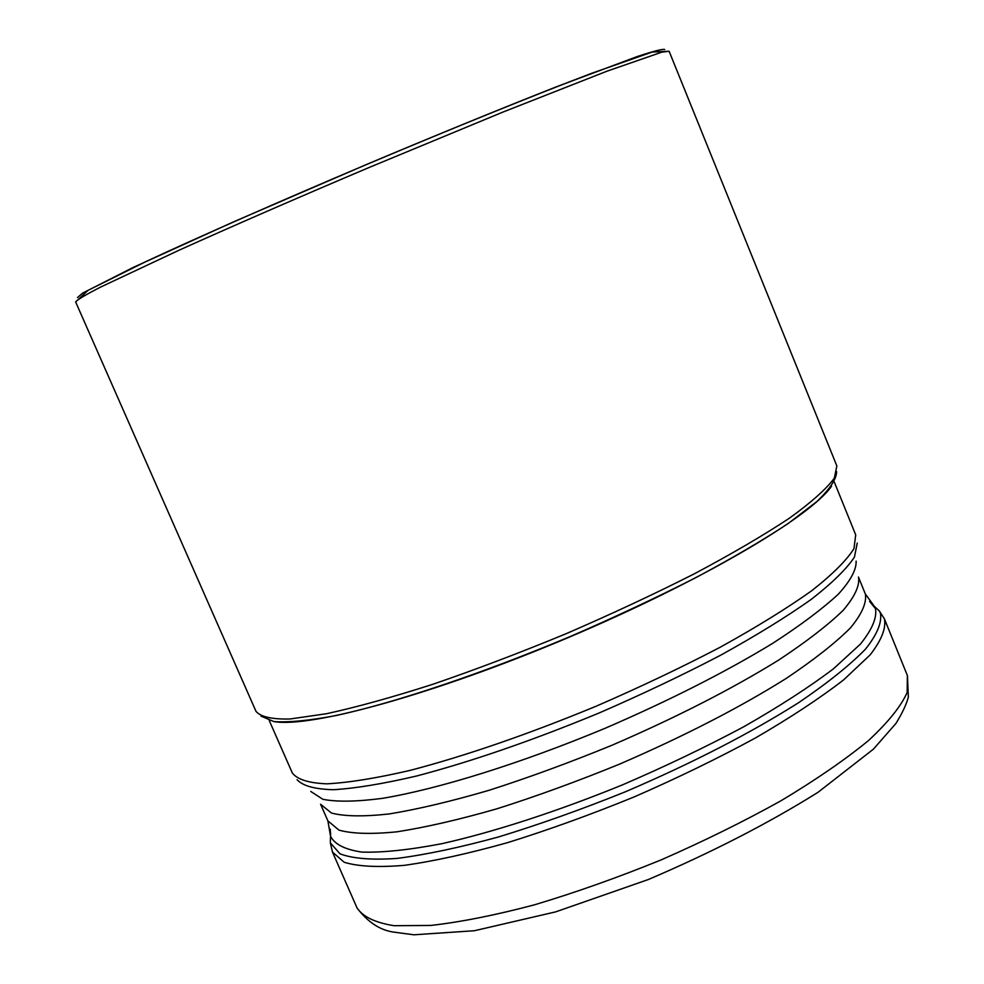 <?xml version="1.0" encoding="UTF-8"?>
<svg xmlns="http://www.w3.org/2000/svg" width="984" height="984" viewBox="0 0 984 984"><rect width="100%" height="100%" fill="white"/><g stroke="black" fill="none" stroke-linecap="round" stroke-linejoin="round"><path stroke-width="1.48" d="M274.302 721.641C310.882 727.914 434.178 694.274 567.276 637.989C700.411 581.802 810.496 516.871 831.492 486.268M664.544 49.532L664.68 49.471C662.478 48.868 653.29 51.242 637.115 56.592L556.723 86.678C502.713 107.945 435.974 135.226 366.22 164.611L233.86 221.72L133.172 267.439L82.57 293.146L77.49 297.574M75.645 301.965L87.982 290.378L145.792 261.633C200.195 236.295 281.276 200.613 367.229 164.242C453.23 127.981 535.308 94.747 591.372 73.406L652.244 52.029L669.12 51.266L661.851 52.152L606.968 71.192L502.824 112.127L368.619 167.698C298.472 197.403 232.003 226.357 178.768 250.342L100.516 287.119C85.214 295.003 76.924 299.948 75.645 301.965L255.975 711.309C260.551 716.856 271.916 719.415 290.083 718.984L326.54 713.72C356.909 707.09 392.358 697.275 432.886 684.274C475.53 669.624 519.749 652.847 565.566 633.942C611.064 614.274 653.917 594.262 694.15 573.906C731.727 553.918 763.473 535.345 789.402 518.199C811.382 502.307 826.363 488.962 834.334 478.15L836.855 465.936L669.12 51.266L836.757 465.703M260.945 716.094L273.86 721.567C288.472 722.637 309.382 720.596 336.577 715.442C395.716 702.551 482.64 673.413 571.36 636.058C615.357 616.931 656.783 597.485 695.651 577.743C731.998 558.334 762.821 540.265 788.147 523.537L816.991 501.459C830.066 488.863 836.609 478.888 836.597 471.545M269.296 720.657L292.31 772.944C297.266 779.5 308.816 783.129 326.946 783.83C348.889 782.661 376.737 778.147 410.476 770.3C466.17 755.687 528.039 734.322 596.107 706.229C640.129 687.115 681.531 667.435 720.288 647.189C756.438 627.177 786.905 608.37 811.665 590.769C832.587 574.312 846.695 560.253 853.989 548.58L855.699 534.865M857.249 543.07L854.432 557.104C846.597 568.937 832.181 583.045 811.185 599.428C786.511 616.882 756.376 635.443 720.792 655.135C682.711 675.024 642.109 694.323 598.985 713.043C532.356 740.558 471.582 761.542 416.638 775.995C383.243 783.805 355.482 788.381 333.367 789.721C314.892 789.242 302.801 785.896 297.07 779.709M310.772 791.444L322.813 799.279C336.602 802.034 356.405 801.739 382.222 798.381C438.372 789.082 521.016 763.375 605.369 728.172C669.551 700.423 725.257 672.195 772.477 643.474C800.521 625.307 822.513 608.838 838.442 594.065C850.643 580.585 856.523 569.588 856.117 561.089M858.454 577.03L858.552 577.276C859.819 585.751 854.69 596.771 843.165 610.338C827.815 625.209 806.29 641.814 778.565 660.141C731.69 689.132 676.106 717.533 611.814 745.319C569.552 762.612 528.605 777.618 488.974 790.324C451.201 801.357 417.954 809.229 389.258 813.94C363.871 816.745 344.609 816.462 331.485 813.055L320.575 804.236L327.893 820.89L338.976 830.127C352.211 833.805 371.571 834.358 397.044 831.8C425.814 827.323 459.11 819.66 496.92 808.799C536.563 796.228 577.497 781.308 619.723 764.051C683.941 736.266 739.414 707.754 786.118 678.493C813.731 659.969 835.145 643.142 850.361 628.013C861.763 614.188 866.781 602.897 865.391 594.139L858.454 577.03M869.598 601.421L875.489 608.641C877.076 617.878 872.009 629.735 860.311 644.212L833.35 668.886C809.155 687.176 779.353 706.438 743.941 726.659C705.971 746.942 665.467 766.351 622.442 784.888C557.51 811.394 494.3 831.886 442.025 843.657C409.516 849.881 382.874 852.697 362.1 852.107C345.077 849.647 334.56 844.346 330.538 836.179L330.292 829.229M330.624 833.14L330.329 842.808L339.96 853.792C352.457 858.589 371.435 860.139 396.884 858.442C425.851 854.715 459.712 847.556 498.47 836.966C539.257 824.506 581.556 809.451 625.369 791.8C692.158 763.178 749.919 733.474 798.664 702.662C827.409 683.142 849.659 665.344 865.379 649.268C877.101 634.569 882.107 622.528 880.409 613.13L879.302 610.916L872.168 604.385M865.293 593.881L874.407 606.439L879.302 610.916L884.444 618.924C886.227 628.333 881.43 640.35 870.065 654.963L843.669 679.833C819.869 698.246 790.447 717.644 755.368 738.012C717.693 758.467 677.324 778.086 634.286 796.868C590.818 814.617 548.617 829.869 507.695 842.611C468.655 853.546 434.252 861.123 404.473 865.33C378.077 867.531 357.979 866.51 344.179 862.255L332.469 852.046L357.081 908.023C362.985 916.817 375.31 922.709 394.043 925.698L430.709 925.452C460.733 922.069 495.321 915.194 534.46 904.825C575.431 892.562 617.595 877.617 660.953 859.979C703.818 841.197 743.941 821.394 781.308 800.582C816.043 779.734 845.108 759.734 868.491 740.558C888.085 722.367 900.963 706.352 907.137 692.539L907.383 675.528M855.736 534.952L834.284 481.988M907.396 675.565L884.431 618.887M327.893 820.89L330.538 836.179L330.329 842.808L332.469 852.046M907.445 675.676L908.355 697.053C906.473 704.249 902.353 713.031 895.969 723.4L873.374 749.193L817.938 792.366C768.393 823.325 711.85 852.378 648.308 879.536L555.653 911.873L474.423 930.729L413.944 934.8L394.289 932.192C380.402 930.434 368.004 922.377 357.081 908.023"/></g></svg>
